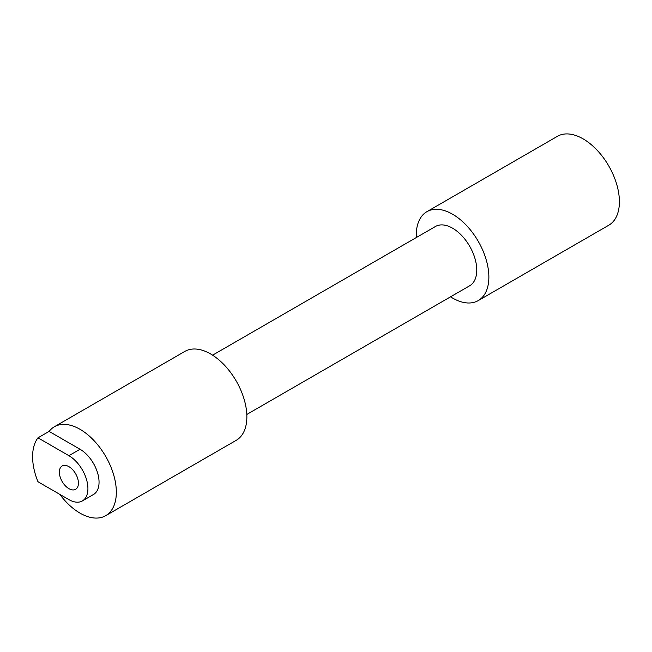 <?xml version="1.0" encoding="UTF-8"?>
<svg xmlns="http://www.w3.org/2000/svg" width="652" height="652" viewBox="0 0 652 652"><rect width="100%" height="100%" fill="white"/><g stroke="black" fill="none" stroke-linecap="round" stroke-linejoin="round"><path stroke-width="0.98" d="M68.9 466.645A13.472 7.783 -120 0 0 62.16 465.976A13.472 7.783 -120 0 0 60.098 476.775A13.472 7.783 -120 0 0 68.9 488.65A13.472 7.783 -120 0 0 75.64 489.31A13.472 7.783 -120 0 0 77.702 478.519A13.472 7.783 -120 0 0 68.9 466.645M246.806 414.452L469.676 285.78A34.222 19.764 -120 0 0 476.767 270.107A34.222 19.764 -120 0 0 461.828 235.665A34.222 19.764 -120 0 0 435.454 226.497L212.585 355.169M59.813 494.363A51.337 29.642 -120 0 0 105.697 515.675L236.228 440.32A51.337 29.642 -120 0 0 246.863 416.815A51.337 29.642 -120 0 0 224.451 365.153A51.337 29.642 -120 0 0 184.891 351.395L54.361 426.758A51.337 29.642 -120 0 0 49.112 431.404L80.033 449.252A26.903 15.534 60 0 1 97.604 472.961A26.903 15.534 60 0 1 93.48 494.518L82.348 500.94A26.903 15.534 60 0 1 68.9 499.611L37.979 481.755A51.337 29.642 60 0 1 32.6 456.685A51.337 29.642 60 0 1 37.979 437.826L49.112 431.404M105.697 515.675A51.337 29.642 -120 0 0 116.333 492.178A51.337 29.642 -120 0 0 93.921 440.516A51.337 29.642 -120 0 0 54.361 426.758M450.548 296.823A51.337 29.642 -120 0 0 478.234 300.596A51.337 29.642 -120 0 0 488.87 277.092A51.337 29.642 -120 0 0 466.457 225.429A51.337 29.642 -120 0 0 426.897 211.68A51.337 29.642 -120 0 0 416.269 235.176A51.337 29.642 -120 0 0 416.326 237.54M478.234 300.596L608.764 225.233A51.337 29.642 -120 0 0 619.4 201.737A51.337 29.642 -120 0 0 596.987 150.066A51.337 29.642 -120 0 0 557.427 136.317L426.897 211.68M37.979 437.826L68.9 455.683A26.903 15.534 60 0 1 86.471 479.383A26.903 15.534 60 0 1 82.348 500.94M68.9 455.683L80.033 449.252"/></g></svg>
